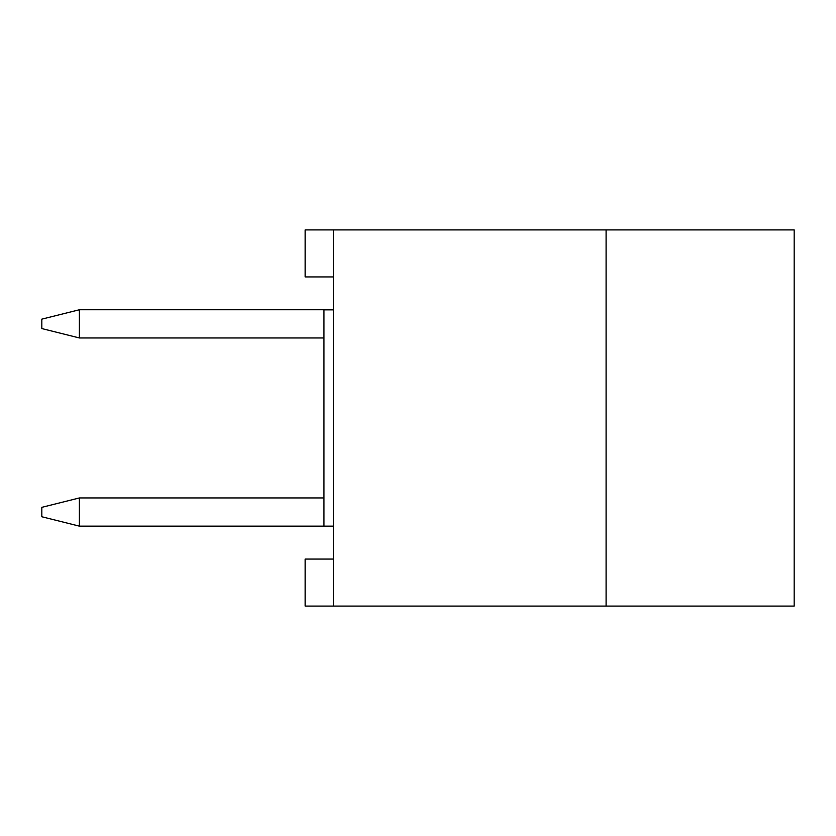 <?xml version="1.0" encoding="UTF-8"?>
<svg xmlns="http://www.w3.org/2000/svg" width="836" height="836" viewBox="0 0 836 836"><rect width="100%" height="100%" fill="white"/><g stroke="black" fill="none" stroke-linecap="round" stroke-linejoin="round"><path stroke-width="1.25" d="M41.8 516.752L41.8 507.347L79.42 497.942L79.42 526.157L323.95 526.157L79.42 526.157L79.42 497.942L323.95 497.942L79.42 497.942L41.8 507.347L41.8 516.752L79.42 526.157L41.8 516.752M333.355 309.748L79.42 309.748L79.42 337.963L323.95 337.963L79.42 337.963L41.8 328.558L41.8 319.153L41.8 328.558L79.42 337.963L79.42 309.748L333.355 309.748M79.42 309.748L41.8 319.153L79.42 309.748M333.355 606.1L333.355 229.9L606.1 229.9L606.1 606.1L305.14 606.1L606.1 606.1L606.1 229.9L333.355 229.9L333.355 606.1M305.14 229.9L333.355 229.9L305.14 229.9L305.14 276.925L333.355 276.925L305.14 276.925L305.14 229.9M305.14 559.075L333.355 559.075L305.14 559.075L305.14 606.1L305.14 559.075M794.2 229.9L794.2 606.1L606.1 606.1L606.1 229.9L794.2 229.9L606.1 229.9L606.1 606.1L794.2 606.1L794.2 229.9M323.95 526.157L333.355 526.157L323.95 526.157L323.95 309.842L323.95 526.157M333.355 309.842L323.95 309.842L333.355 309.842"/></g></svg>
